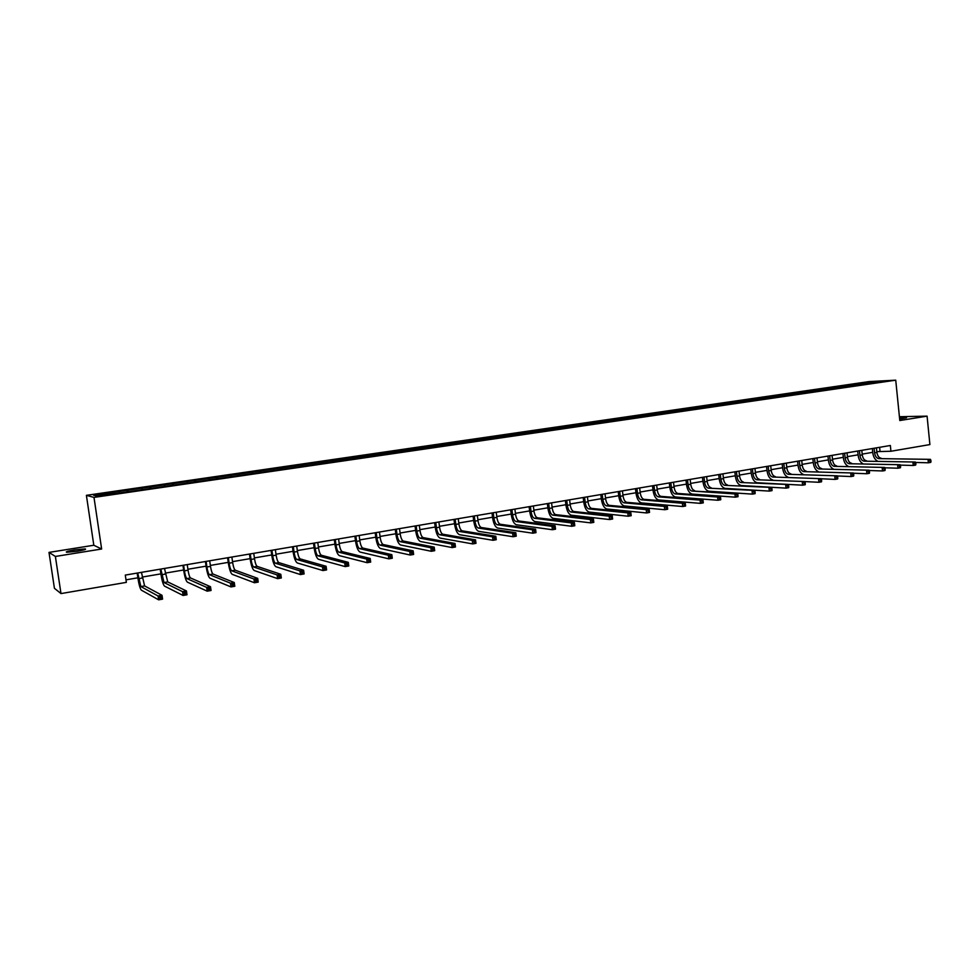<?xml version="1.0" encoding="UTF-8"?>
<svg xmlns="http://www.w3.org/2000/svg" width="980" height="980" viewBox="0 0 980 980"><rect width="100%" height="100%" fill="white"/><g stroke="black" fill="none" stroke-linecap="round" stroke-linejoin="round"><path stroke-width="1.47" d="M77.2 551.25C84.121 550.049 86.767 549.266 85.113 548.898L74.725 549.903C67.792 551.103 65.133 551.887 66.775 552.267L77.2 551.25M899.652 419.122L906.561 417.75L899.554 418.08M49 552.402L55.382 556.456L101.638 549.008L93.811 545.248L49 552.402L54.427 588.306L60.993 593.586L126.359 582.365L125.293 575.089L890.355 445.496L890.93 451.253L929.898 444.577L927.08 416.145L899.407 416.708M93.811 545.248L86.399 495.341L869.076 381.588L895.732 380.179L93.994 497.399L86.399 495.341M873.756 381.624L93.541 495.206L96.738 496.052L123.272 492.487L871.49 383.217L884.683 381.049L873.756 381.624L873.67 382.653M127.768 490.233L128.221 491.764M141.855 488.175L142.235 489.412M150.602 486.901L151.079 488.432M164.518 484.88L164.91 486.092M173.154 483.618L173.644 485.137M186.886 481.621L187.29 482.834M195.412 480.384L195.914 481.878M208.973 478.412L209.389 479.6M217.389 477.187L217.915 478.669M230.778 475.227L231.207 476.415M239.096 474.026L239.635 475.496M252.313 472.091L252.754 473.279M260.533 470.902L261.084 472.36M273.591 469.004L274.033 470.167M281.701 467.815L282.264 469.273M294.588 465.941L295.054 467.105M302.6 464.777L303.175 466.211M315.34 462.915L315.817 464.067M323.253 461.764L323.841 463.197M335.834 459.939L336.324 461.078M343.649 458.799L344.262 460.22M356.083 456.986L356.573 458.126M363.801 455.859L364.425 457.268M376.087 454.071L376.59 455.198M383.719 452.968L384.344 454.365M395.846 451.204L396.361 452.319M403.393 450.102L404.005 451.449M415.373 448.362L415.9 449.465M422.833 447.272L423.434 448.546M434.679 445.545L435.206 446.647M442.041 444.479L442.629 445.692M453.752 442.776L454.279 443.866M461.017 441.711L461.592 442.874M472.593 440.032L473.144 441.11M479.784 438.979L480.347 440.094M491.225 437.313L491.776 438.391M498.33 436.284L498.881 437.35M509.637 434.63L510.2 435.708M516.656 433.613L517.22 434.679M527.84 431.984L528.404 433.05M534.786 430.967L535.35 432.033M545.823 429.363L546.399 430.416M552.696 428.37L553.271 429.412M563.623 426.778L564.198 427.819M570.409 425.786L570.997 426.827M581.201 424.218L581.789 425.247M587.914 423.238L588.515 424.267M598.596 421.682L599.197 422.711M605.236 420.714L605.836 421.743M615.795 419.183L616.396 420.2M622.349 418.227L622.962 419.244M632.798 416.708L633.411 417.725M639.279 415.753L639.903 416.77M649.605 414.258L650.23 415.263M656.024 413.315L656.649 414.332M666.241 411.833L666.865 412.837M672.586 410.914L673.211 411.906M682.692 409.444L683.317 410.436M688.977 408.525L689.602 409.518M698.961 407.068L699.598 408.06M705.171 406.161L705.808 407.153M715.057 404.728L715.694 405.708M721.207 403.834L721.844 404.813M730.982 402.413L731.631 403.38M737.058 401.518L737.707 402.498M746.736 400.11L747.385 401.09M752.75 399.24L753.399 400.208M762.317 397.843L762.979 398.811M768.271 396.986L768.92 397.941M777.74 395.602L778.414 396.582M783.62 394.744L784.282 395.7M792.992 393.384L793.8 394.524M798.823 392.527L799.484 393.482M808.096 391.179L808.929 392.355M813.853 390.346L814.527 391.29M823.029 389.011L823.874 390.175M828.737 388.178L829.411 389.109M837.814 386.855L838.66 388.019M843.462 386.034L844.148 386.965M852.453 384.724L853.298 385.875M858.039 383.915L858.725 384.834M55.382 556.456L60.993 593.586M101.638 549.008L93.994 497.399M895.732 380.179L899.799 420.53L927.08 416.145M876.831 451.633L890.93 451.253M125.991 579.841L137.862 577.808M142.137 577.073L160.904 573.876M165.179 573.141L183.64 569.993M187.915 569.258L206.082 566.158M210.357 565.423L228.242 562.373M232.517 561.65L250.121 558.637M254.396 557.914L271.717 554.95M275.993 554.227L293.057 551.311M297.32 550.576L314.115 547.71M318.39 546.987L334.927 544.157M339.19 543.435L355.471 540.654M359.734 539.919L375.769 537.187M380.032 536.452L395.822 533.757M400.085 533.034L415.63 530.376M419.881 529.653L435.194 527.032M439.457 526.309L454.536 523.737M458.787 523.014L473.646 520.466M477.897 519.743L492.524 517.244M496.774 516.521L511.193 514.059M515.431 513.336L529.629 510.911M533.867 510.188L547.869 507.799M552.095 507.077L565.889 504.725M570.103 504.002L583.7 501.674M587.914 500.964L601.316 498.673M605.518 497.95L618.723 495.696M622.925 494.986L635.934 492.756M640.136 492.046L652.962 489.853M657.151 489.143L669.793 486.974M673.983 486.264L686.441 484.132M690.63 483.422L702.905 481.327M707.082 480.617L719.185 478.546M723.363 477.836L735.294 475.79M739.459 475.08L751.219 473.071M755.384 472.36L766.985 470.388M771.138 469.677L782.579 467.717M786.72 467.007L798.002 465.084M802.142 464.385L813.265 462.487M817.394 461.776L828.357 459.902M832.486 459.204L843.302 457.354M847.418 456.643L858.088 454.83M862.204 454.12L872.727 452.331M118.899 491.519L119.266 492.756M879.624 447.321L880.003 451.082M855.479 384.038L855.601 385.287M840.926 386.157L841.048 387.418M826.226 388.301L826.361 389.562M811.367 390.457L811.501 391.731M796.36 392.649L796.495 393.911M781.195 394.854L781.33 396.128M765.858 397.084L766.005 398.37M750.374 399.338L750.509 400.624M734.706 401.616L734.853 402.915M718.891 403.919L719.026 405.218M702.893 406.247L703.04 407.558M686.723 408.599L686.87 409.922M670.369 410.975L670.516 412.298M653.844 413.376L653.991 414.712M637.135 415.814L637.282 417.149M620.23 418.276L620.389 419.624M603.153 420.751L603.312 422.111M585.869 423.274L586.028 424.634M568.4 425.81L568.559 427.182M550.723 428.382L550.895 429.767M532.851 430.98L533.022 432.376M514.77 433.613L514.941 435.01M496.48 436.272L496.664 437.68M477.983 438.966L478.154 440.375M459.265 441.686L459.449 443.107M440.326 444.442L440.51 445.876M421.167 447.235L421.351 448.668M401.776 450.053L401.959 451.498M382.151 452.907L382.347 454.365M362.294 455.798L362.49 457.28M342.192 458.726L342.4 460.282M321.844 461.69L322.065 463.332M301.252 464.679L301.485 466.443M280.403 467.717L280.648 469.506M259.284 470.792L259.541 472.593M237.92 473.904L238.165 475.704M216.274 477.052L216.531 478.865M194.359 480.237L194.616 482.074M172.161 483.471L172.431 485.308M149.683 486.742L149.952 488.591M126.91 490.049L127.18 491.923M874.111 448.252L874.577 452.797C875.14 456.288 876.549 458.224 878.791 458.628L930.473 459.351L878.791 458.628M876.439 447.86L876.904 452.393C877.48 455.884 878.889 457.819 881.13 458.224M877.357 461.041C874.846 459.522 873.315 456.766 872.764 452.76L872.335 448.546M931 461.617L930.878 460.404L929.922 460.576L930.767 462.364L928.366 462.793L915.541 462.462M930.032 461.788L928.366 462.793L928.06 459.779L929.922 460.576M930.878 460.404L930.473 459.351M859.448 450.739L859.926 455.296C860.501 458.812 861.898 460.759 864.115 461.176L915.369 462.021L864.115 461.176M861.812 450.335L862.278 454.892C862.853 458.395 864.262 460.355 866.479 460.759M862.804 463.65C860.256 462.156 858.701 459.363 858.137 455.259L857.696 451.033M915.896 464.3L915.773 463.087L914.793 463.258L915.675 465.059L913.25 465.488L900.253 465.108M914.916 464.471L913.25 465.488L912.944 462.45L914.793 463.258M915.773 463.087L915.369 462.021M844.638 453.238L845.115 457.832C845.703 461.36 847.088 463.332 849.293 463.736L900.118 464.716L849.293 463.736M847.026 452.834L847.504 457.427C848.08 460.943 849.476 462.915 851.681 463.332M848.117 466.284C845.532 464.826 843.939 461.997 843.351 457.795L842.91 453.532M900.62 467.019L900.498 465.794L899.505 465.966L900.424 467.766L897.962 468.207L884.793 467.791M899.628 467.191L897.962 468.207L897.656 465.157L899.505 465.966M900.498 465.794L900.118 464.716M829.68 455.774L830.158 460.392C830.746 463.932 832.118 465.916 834.298 466.345L884.683 467.448L834.298 466.345M832.081 455.369L832.571 459.975C833.147 463.516 834.531 465.5 836.712 465.916M833.282 468.955C830.648 467.534 829.031 464.667 828.406 460.343L827.953 456.068M885.173 469.763L885.05 468.538L884.058 468.71L885.001 470.523L882.514 470.964L869.174 470.486M884.181 469.947L882.514 470.964L882.196 467.889L884.058 468.71M885.05 468.538L884.683 467.448M814.552 458.334L815.042 462.977C815.63 466.541 817.002 468.538 819.158 468.967L869.089 470.204L819.158 468.967M816.989 457.93L817.479 462.56C818.067 466.125 819.439 468.109 821.595 468.538M818.312 471.649C815.617 470.29 813.951 467.387 813.314 462.928L812.849 458.628M869.554 472.544L869.432 471.307L868.427 471.478L869.407 473.291L866.884 473.744L853.372 473.218M868.55 472.715L866.884 473.744L866.565 470.657L868.427 471.478M869.432 471.307L869.089 470.204M799.264 460.931L799.766 465.586C800.354 469.175 801.714 471.184 803.845 471.625L853.311 472.997L803.845 471.625M801.726 460.514L802.228 465.169C802.816 468.746 804.176 470.755 806.307 471.196M803.196 474.394C800.452 473.107 798.737 470.155 798.051 465.537L797.585 461.213M853.764 475.349L853.641 474.1L852.612 474.283L853.629 476.096L851.081 476.55L837.398 475.974M852.747 475.533L851.081 476.55L850.763 473.45L852.612 474.283M853.641 474.1L853.311 472.997M783.816 463.54L784.319 468.232C784.907 471.833 786.266 473.855 788.373 474.308L837.349 475.827L788.373 474.308M786.303 463.124L786.805 467.803C787.393 471.405 788.753 473.426 790.872 473.867M787.981 477.162C785.139 475.998 783.363 472.997 782.628 468.171L782.15 463.822M837.79 478.191L837.667 476.942L836.626 477.125L837.68 478.938L835.107 479.404L821.24 478.767M836.761 478.375L835.107 479.404L834.776 476.28L836.626 477.125M837.667 476.942L837.349 475.827M768.198 466.186L768.712 470.902C769.3 474.516 770.648 476.562 772.73 477.015L821.216 478.681L772.73 477.015M770.709 465.77L771.223 470.474C771.823 474.087 773.159 476.121 775.254 476.574M772.767 479.967C769.766 479.061 767.855 476.011 767.034 470.829L766.556 466.468M821.644 481.058L821.51 479.808L820.468 479.992L821.546 481.817L818.937 482.283L804.899 481.584M820.603 481.241L818.937 482.283L818.606 479.134L820.468 479.992M821.51 479.808L821.216 478.681M752.407 468.869L752.934 473.597C753.534 477.236 754.857 479.294 756.928 479.759L804.886 481.56L756.928 479.759M754.955 468.428L755.47 473.169C756.07 476.807 757.405 478.853 759.463 479.318M805.303 483.961L805.168 482.699L804.115 482.883L805.229 484.72L802.596 485.186L757.258 482.76C754.159 482.05 752.162 478.975 751.28 473.524L750.79 469.138M804.249 484.145L802.596 485.186L802.265 482.025L804.115 482.883M805.168 482.699L804.886 481.56M736.458 471.564L736.985 476.329C737.585 479.992 738.895 482.05 740.941 482.528L788.386 484.488L740.941 482.528M739.018 471.135L739.545 475.888C740.145 479.538 741.468 481.609 743.514 482.087M788.778 486.901L788.643 485.627L787.577 485.823L788.729 487.66L786.058 488.126L741.272 485.541C738.222 484.831 736.237 481.731 735.343 476.255L734.853 471.833M787.712 487.085L786.058 488.126L785.715 484.953L787.577 485.823M788.643 485.627L788.386 484.488M720.325 474.296L720.851 479.085C721.452 482.76 722.762 484.843 724.784 485.333L771.689 487.44L724.784 485.333M722.922 473.855L723.448 478.644C724.048 482.319 725.359 484.402 727.38 484.88M772.056 489.877L771.922 488.591L770.844 488.787L772.032 490.625L769.337 491.103L725.114 488.371C722.101 487.636 720.141 484.512 719.234 479L718.744 474.565M770.978 490.061L769.337 491.103L768.994 487.918L770.844 488.787M771.922 488.591L771.689 487.44M704.008 477.064L704.547 481.878C705.159 485.578 706.458 487.673 708.442 488.163L754.784 490.429L708.442 488.163M706.629 476.623L707.18 481.425C707.781 485.125 709.079 487.219 711.076 487.709M755.151 492.879L755.004 491.593L753.914 491.788L755.139 493.638L752.42 494.116L708.785 491.213C705.808 490.466 703.861 487.317 702.954 481.78L702.452 477.321M754.049 493.075L752.42 494.116L752.064 490.907L753.914 491.788M755.004 491.593L754.784 490.429M687.519 479.857L688.058 484.696C688.67 488.42 689.957 490.527 691.917 491.029L734.939 493.945L737.695 493.455L691.917 491.029M690.165 479.404L690.716 484.243C691.329 487.954 692.615 490.061 694.575 490.564M738.038 495.917L737.891 494.63L736.789 494.827L738.05 496.676L735.294 497.166L692.272 494.091C689.332 493.332 687.409 490.172 686.49 484.598L685.988 480.114M736.936 496.113L735.294 497.166L734.939 493.945L736.789 494.827M737.891 494.63L737.695 493.455M670.835 482.687L671.398 487.55C672.011 491.286 673.285 493.406 675.208 493.92L717.617 497.007L720.398 496.505L677.903 493.455L675.208 493.92M673.517 482.221L674.081 487.085C674.693 490.821 675.967 492.952 677.903 493.455M720.729 498.992L720.582 497.693L719.467 497.901L719.602 499.2L720.729 498.992L720.766 499.751L717.973 500.253L675.563 497.007C672.672 496.235 670.761 493.038 669.842 487.44L669.328 482.932M719.602 499.2L717.973 500.253L717.617 497.007L719.467 497.901M720.582 497.693L720.398 496.505M653.979 485.541L654.542 490.429C655.155 494.19 656.416 496.333 658.315 496.848L700.088 500.106L702.905 499.604L661.035 496.382L658.315 496.848M656.686 485.076L657.249 489.963C657.862 493.724 659.124 495.856 661.035 496.382M703.211 502.115L703.064 500.805L701.925 501.001L702.072 502.311L703.211 502.115L703.273 502.863L700.455 503.365L658.683 499.959C655.816 499.163 653.93 495.954 653.011 490.319L652.496 485.786M702.072 502.311L700.455 503.365L700.088 500.106L701.925 501.001M703.064 500.805L702.905 499.604M636.914 488.432L637.49 493.344C638.115 497.13 639.352 499.286 641.239 499.812L682.337 503.242L685.204 502.74L685.571 506.023L682.717 506.525L641.594 502.936C638.789 502.127 636.914 498.894 635.995 493.234L635.457 488.677M639.67 487.966L640.234 492.879C640.859 496.652 642.108 498.808 643.983 499.335L685.204 502.74L684.334 505.46L685.486 505.264L685.326 503.953M684.334 505.46L682.717 506.525L682.337 503.242L684.187 504.149M685.486 505.264L685.571 506.023M619.666 491.348L620.254 496.297C620.879 500.094 622.104 502.274 623.954 502.814L664.391 506.415L667.282 505.913L667.662 509.208L664.771 509.723L624.321 505.95C621.553 505.129 619.703 501.87 618.772 496.174L618.233 491.593M622.447 490.882L623.023 495.819C623.648 499.616 624.885 501.785 626.735 502.324L667.282 505.913L666.388 508.657L667.539 508.449L667.392 507.126M666.388 508.657L664.771 509.723L664.391 506.415L666.229 507.334M667.539 508.449L667.662 509.208M602.222 494.3L602.81 499.273C603.435 503.095 604.66 505.288 606.473 505.839L646.224 509.637L649.152 509.11L649.532 512.43L646.604 512.957L606.853 509C604.133 508.155 602.296 504.872 601.365 499.151L600.826 494.545M605.04 493.822L605.628 498.796C606.253 502.618 607.465 504.798 609.291 505.349L649.152 509.11L648.209 511.891L649.385 511.683L649.226 510.347M648.209 511.891L646.604 512.957L646.224 509.637L648.062 510.555M649.385 511.683L649.532 512.43M584.582 497.289L585.183 502.287C585.807 506.133 587.008 508.338 588.796 508.902L627.825 512.883L630.789 512.369L631.181 515.701L628.217 516.227L589.176 512.075C586.505 511.229 584.693 507.922 583.762 502.164L583.198 497.522M587.424 496.811L588.012 501.809C588.649 505.656 589.85 507.848 591.638 508.412L630.789 512.369L629.822 515.149L631.01 514.941L630.851 513.606M629.822 515.149L628.217 516.227L627.825 512.883L629.662 513.814M631.01 514.941L631.181 515.701M566.734 500.315L567.334 505.337C567.971 509.208 569.16 511.438 570.911 512.001L609.217 516.178L612.218 515.652L612.61 519.008L609.609 519.547L571.291 515.198C568.67 514.329 566.881 510.997 565.938 505.202L565.387 500.547M569.601 499.825L570.213 504.847C570.838 508.718 572.038 510.935 573.79 511.511L612.218 515.652L611.214 518.469L612.414 518.249L612.255 516.901M611.214 518.469L609.609 519.547L609.217 516.178L611.055 517.121M612.414 518.249L612.61 519.008M548.678 503.377L549.29 508.424C549.927 512.32 551.103 514.561 552.818 515.137L590.377 519.51L593.402 518.971L593.807 522.352L590.781 522.891L553.21 518.346C550.638 517.465 548.874 514.108 547.918 508.277L547.355 503.598M551.581 502.875L552.193 507.934C552.83 511.817 554.006 514.059 555.734 514.635L593.402 518.971L593.415 520.245L592.202 520.466L592.361 521.813L593.586 521.593L593.415 520.245M592.361 521.813L590.781 522.891L590.377 519.51L592.202 520.466M593.586 521.593L593.807 522.352M530.413 506.464L531.038 511.548C531.674 515.468 532.826 517.722 534.517 518.31L571.291 522.891L574.366 522.34L574.782 525.745L571.707 526.285L534.909 521.544C532.385 520.637 530.646 517.256 529.69 511.401L529.114 506.685M533.353 505.974L533.977 511.046C534.615 514.966 535.778 517.207 537.469 517.808L574.366 522.34L574.354 523.626L573.129 523.847L573.288 525.207L574.525 524.986L574.354 523.626M573.288 525.207L571.707 526.285L571.291 522.891L573.129 523.847M574.525 524.986L574.782 525.745M511.928 509.6L512.565 514.708C513.202 518.653 514.341 520.919 515.995 521.532L551.985 526.309L555.096 525.758L555.513 529.176L552.402 529.727L516.399 524.766C513.924 523.847 512.209 520.441 511.254 514.549L510.666 509.808M514.904 509.098L515.529 514.206C516.178 518.138 517.33 520.404 518.984 521.005L555.096 525.758L555.06 527.044L553.81 527.265L553.982 528.637L555.219 528.416L555.06 527.044M553.982 528.637L552.402 529.727L551.985 526.309L553.81 527.265M555.219 528.416L555.513 529.176M493.222 512.76L493.871 517.905C494.508 521.875 495.647 524.153 497.252 524.778L532.422 529.764L535.582 529.212L535.999 532.642L532.851 533.206L497.669 528.036C495.243 527.105 493.553 523.663 492.585 517.734L491.997 512.969M496.235 512.258L496.885 517.391C497.522 521.348 498.661 523.639 500.278 524.251L535.582 529.212L535.509 530.511L534.247 530.731L534.418 532.115L535.68 531.895L535.509 530.511M534.418 532.115L532.851 533.206L532.422 529.764L534.247 530.731M535.68 531.895L535.999 532.642M474.308 515.97L474.957 521.14C475.606 525.133 476.721 527.436 478.289 528.061L512.626 533.267L515.811 532.704L516.24 536.158L513.055 536.734L478.706 531.344C476.341 530.388 474.675 526.934 473.708 520.968L473.107 516.178M477.346 515.456L478.007 520.625C478.644 524.606 479.759 526.909 481.352 527.534L515.811 532.704L515.725 534.027L514.451 534.247L514.623 535.631L515.897 535.411L515.725 534.027M514.623 535.631L513.055 536.734L512.626 533.267L514.451 534.247M515.897 535.411L516.24 536.158M455.149 519.216L455.81 524.41C456.472 528.428 457.562 530.756 459.106 531.393L492.573 536.82L495.807 536.244L496.235 539.723L493.014 540.298L459.522 534.688C457.219 533.72 455.577 530.229 454.598 524.226L453.985 519.412M458.236 518.69L458.897 523.884C459.547 527.889 460.649 530.217 462.193 530.854L495.807 536.244L495.684 537.579L494.386 537.799L494.569 539.196L495.856 538.976L495.684 537.579M494.569 539.196L493.014 540.298L492.573 536.82L494.386 537.799M495.856 538.976L496.235 539.723M435.769 522.499L436.443 527.73C437.105 531.76 438.183 534.1 439.677 534.762L472.262 540.409L475.533 539.833L475.974 543.337L472.703 543.912L440.106 538.081C437.864 537.089 436.247 533.573 435.267 527.534L434.642 522.683M438.893 521.973L439.567 527.191C440.216 531.221 441.306 533.561 442.813 534.21L475.533 539.833L475.386 541.168L474.075 541.401L474.259 542.81L475.57 542.577L475.386 541.168M474.259 542.81L472.703 543.912L472.262 540.409L474.075 541.401M475.57 542.577L475.974 543.337M416.157 525.819L416.843 531.087C417.505 535.141 418.558 537.505 420.016 538.167L451.694 544.047L455.014 543.459L455.455 546.987L452.148 547.575L420.457 541.511C418.264 540.495 416.684 536.954 415.692 530.878L415.067 526.003M419.318 525.28L420.004 530.548C420.665 534.59 421.719 536.954 423.189 537.616L455.014 543.459L454.83 544.819L453.507 545.052L453.679 546.473L455.014 546.227L454.83 544.819M453.679 546.473L452.148 547.575L451.694 544.047L453.507 545.052M455.014 546.227L455.455 546.987M396.312 529.176L396.998 534.48C397.66 538.559 398.701 540.936 400.122 541.621L430.857 547.734L434.214 547.134L434.679 550.687L431.323 551.287L400.563 544.978C398.431 543.949 396.876 540.372 395.883 534.272L395.246 529.359M399.509 528.637L400.195 533.929C400.857 538.008 401.898 540.384 403.331 541.058L434.214 547.134L434.005 548.506L432.658 548.751L432.841 550.172L434.189 549.927L434.005 548.506M432.841 550.172L431.323 551.287L430.857 547.734L432.658 548.751M434.189 549.927L434.679 550.687M376.21 532.581L376.92 537.91C377.582 542.014 378.599 544.415 379.983 545.113L409.75 551.471L413.156 550.858L413.621 554.435L410.216 555.035L380.424 548.494C378.366 547.44 376.835 543.839 375.83 537.689L375.181 532.765M379.444 532.042L380.154 537.359C380.816 541.462 381.845 543.863 383.229 544.549L413.156 550.858L412.911 552.255L411.551 552.487L411.735 553.921L413.095 553.676L412.911 552.255M411.735 553.921L410.216 555.035L409.75 551.471L411.551 552.487M413.095 553.676L413.621 554.435M355.863 536.036L356.585 541.389C357.259 545.517 358.251 547.943 359.587 548.641L388.374 555.244L391.816 554.643L392.294 558.233L388.852 558.845L360.04 552.046C358.043 550.968 356.536 547.342 355.544 541.168L354.882 536.195M359.146 535.472L359.856 540.825C360.53 544.954 361.534 547.367 362.87 548.077L391.816 554.643L391.547 556.04L390.163 556.285L390.359 557.718L391.731 557.473L391.547 556.04M390.359 557.718L388.852 558.845L388.374 555.244L390.163 556.285M391.731 557.473L392.294 558.233M335.27 539.515L335.993 544.904C336.667 549.07 337.647 551.507 338.933 552.218L366.704 559.078L370.195 558.465L370.685 562.079L367.194 562.692L339.399 555.648C337.475 554.558 336.005 550.895 334.988 544.672L334.315 539.686M338.59 538.963L339.313 544.341C339.987 548.494 340.966 550.932 342.265 551.642L370.195 558.465L369.889 559.874L368.492 560.131L368.688 561.577L370.085 561.332L369.889 559.874M368.688 561.577L367.194 562.692L366.704 559.078L368.492 560.131M370.085 561.332L370.685 562.079M314.421 543.055L315.156 548.469C315.829 552.659 316.797 555.121 318.035 555.844L344.764 562.961L348.292 562.336L348.782 565.975L345.242 566.599L318.5 559.286C316.638 558.184 315.205 554.496 314.188 548.237L313.502 543.202M317.777 542.479L318.512 547.906C319.186 552.083 320.154 554.533 321.403 555.268L348.292 562.336L347.961 563.77L346.54 564.015L346.736 565.472L348.145 565.227L347.961 563.77M346.736 565.472L345.242 566.599L344.764 562.961L346.54 564.015M348.145 565.227L348.782 565.975M293.302 546.632L294.049 552.083C294.735 556.297 295.666 558.772 296.867 559.519L322.518 566.893L326.095 566.269L326.597 569.919L323.008 570.568L297.344 562.986C295.543 561.846 294.147 558.135 293.118 551.826L292.432 546.779M296.707 546.056L297.454 551.507C298.128 555.709 299.072 558.184 300.272 558.931L326.095 566.269L325.728 567.714L324.294 567.971L324.49 569.429L325.924 569.172L325.728 567.714M324.49 569.429L323.008 570.568L322.518 566.893L324.294 567.971M325.924 569.172L326.597 569.919M271.925 550.245L272.685 555.734C273.371 559.972 274.278 562.471 275.429 563.231L299.966 570.887L303.604 570.238L304.106 573.925L300.48 574.574L275.907 566.722C274.192 565.558 272.82 561.822 271.791 555.476L271.093 550.393M275.368 549.67L276.127 555.146C276.813 559.384 277.732 561.883 278.884 562.63L303.604 570.238L303.188 571.707L301.742 571.965L301.938 573.435L303.396 573.178L303.188 571.707M301.938 573.435L300.48 574.574L299.966 570.887L301.742 571.965M303.396 573.178L304.106 573.925M250.268 553.921L251.039 559.445C251.725 563.708 252.62 566.22 253.722 567.004L277.12 574.929L280.807 574.28L281.321 577.98L277.634 578.641L254.2 570.507C252.558 569.331 251.223 565.546 250.194 559.163L249.484 554.055M253.759 553.332L254.518 558.845C255.217 563.108 256.111 565.619 257.213 566.391L280.807 574.28L280.354 575.75L278.884 576.02L279.092 577.502L280.562 577.245L280.354 575.75M279.092 577.502L277.634 578.641L277.12 574.929L278.884 576.02M280.562 577.245L281.321 577.98M228.34 557.632L229.124 563.194C229.81 567.481 230.68 570.017 231.721 570.813L253.967 579.021L257.691 578.359L258.218 582.096L254.482 582.757L232.223 574.341C230.655 573.141 229.357 569.331 228.316 562.912L227.593 557.755M231.868 557.032L232.652 562.581C233.35 566.869 234.22 569.404 235.274 570.201L257.691 578.359L257.213 579.854L255.719 580.123L255.927 581.618L257.421 581.361L257.213 579.854M255.927 581.618L254.482 582.757L253.967 579.021L255.719 580.123M257.421 581.361L258.218 582.096M206.119 561.393L206.915 566.991C207.613 571.303 208.458 573.864 209.451 574.672L230.484 583.173L234.269 582.512L234.796 586.26L231.011 586.934L209.953 578.225C208.471 577 207.209 573.153 206.155 566.697L205.42 561.516M209.696 560.793L210.492 566.379C211.19 570.691 212.048 573.251 213.04 574.047L234.269 582.512L233.742 584.019L232.236 584.288L232.444 585.795L233.963 585.526L233.742 584.019M232.444 585.795L231.011 586.934L230.484 583.173L232.236 584.288M233.963 585.526L234.796 586.26M183.615 565.203L184.424 570.838C185.134 575.174 185.955 577.759 186.886 578.58L206.682 587.388L210.516 586.714L211.055 590.487L207.221 591.173L187.4 582.157C185.992 580.907 184.767 577.036 183.713 570.532L182.966 565.313M187.241 564.59L188.05 570.213C188.748 574.549 189.581 577.134 190.524 577.955L210.516 586.714L209.953 588.233L208.422 588.515L208.642 590.021L210.173 589.752L209.953 588.233M208.642 590.021L207.221 591.173L206.682 587.388L208.422 588.515M210.173 589.752L211.055 590.487M160.83 569.074L164.028 582.549L182.55 591.663L186.445 590.965L186.984 594.774L183.101 595.473L164.554 586.138C163.231 584.876 162.031 580.969 160.977 574.415L160.218 569.172M164.493 568.449L167.715 581.912L186.445 590.965L185.833 592.52L184.277 592.79L184.497 594.321L186.053 594.039L185.833 592.52M184.497 594.321L183.101 595.473L182.55 591.663L184.277 592.79M186.053 594.039L186.984 594.774M137.727 572.982L140.863 586.567L158.074 595.987L162.018 595.289L162.582 599.123L158.638 599.821L141.389 590.181C140.165 588.882 139.013 584.938 137.947 578.347L137.176 573.08M141.451 572.345L144.599 585.918L162.018 595.289L161.382 596.857L159.801 597.126L160.022 598.67L161.602 598.388L161.382 596.857M160.022 598.67L158.638 599.821L158.074 595.987L159.801 597.126M161.602 598.388L162.582 599.123M876.904 452.393L874.577 452.797M862.278 454.892L859.926 455.296M847.504 457.427L845.115 457.832M832.571 459.975L830.158 460.392M817.479 462.56L815.042 462.977M802.228 465.169L799.766 465.586M786.805 467.803L784.319 468.232M771.223 470.474L768.712 470.902M755.47 473.169L752.934 473.597M739.545 475.888L736.985 476.329M723.448 478.644L720.851 479.085M707.18 481.425L704.547 481.878M690.716 484.243L688.058 484.696M674.081 487.085L671.398 487.55M657.249 489.963L654.542 490.429M640.234 492.879L637.49 493.344M643.983 499.335L641.239 499.812M623.023 495.819L620.254 496.297M626.735 502.324L623.954 502.814M605.628 498.796L602.81 499.273M609.291 505.349L606.473 505.839M588.012 501.809L585.183 502.287M591.638 508.412L588.796 508.902M570.213 504.847L567.334 505.337M573.79 511.511L570.911 512.001M552.193 507.934L549.29 508.424M555.734 514.635L552.818 515.137M533.977 511.046L531.038 511.548M537.469 517.808L534.517 518.31M515.529 514.206L512.565 514.708M518.984 521.005L515.995 521.532M496.885 517.391L493.871 517.905M500.278 524.251L497.252 524.778M478.007 520.625L474.957 521.14M481.352 527.534L478.289 528.061M458.897 523.884L455.81 524.41M462.193 530.854L459.106 531.393M439.567 527.191L436.443 527.73M442.813 534.21L439.677 534.762M420.004 530.548L416.843 531.087M423.189 537.616L420.016 538.167M400.195 533.929L396.998 534.48M403.331 541.058L400.122 541.621M380.154 537.359L376.92 537.91M383.229 544.549L379.983 545.113M359.856 540.825L356.585 541.389M362.87 548.077L359.587 548.641M339.313 544.341L335.993 544.904M342.265 551.642L338.933 552.218M318.512 547.906L315.156 548.469M321.403 555.268L318.035 555.844M297.454 551.507L294.049 552.083M300.272 558.931L296.867 559.519M276.127 555.146L272.685 555.734M278.884 562.63L275.429 563.231M254.518 558.845L251.039 559.445M257.213 566.391L253.722 567.004M232.652 562.581L229.124 563.194M235.274 570.201L231.721 570.813M210.492 566.379L206.915 566.991M213.04 574.047L209.451 574.672M188.05 570.213L184.424 570.838M190.524 577.955L186.886 578.58M165.314 574.096L161.639 574.733M167.715 581.912L164.028 582.549M142.284 578.041L138.56 578.678M144.599 585.918L140.863 586.567"/></g></svg>
